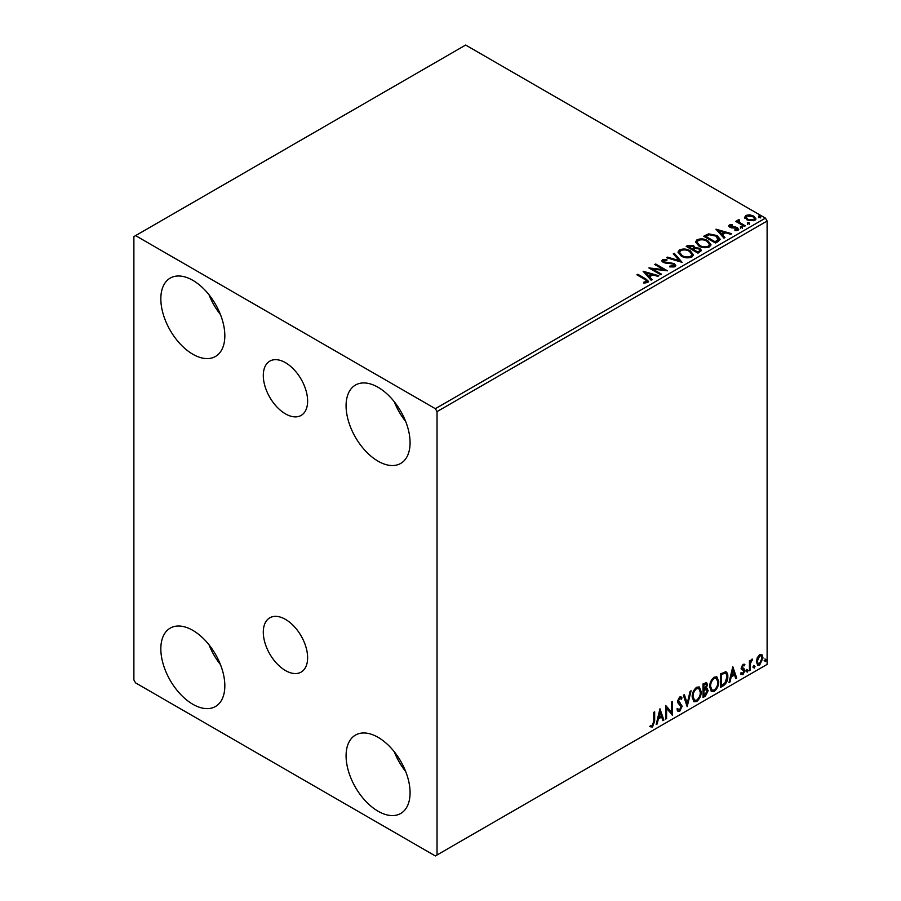 <?xml version="1.0" encoding="UTF-8"?>
<svg xmlns="http://www.w3.org/2000/svg" width="901" height="901" viewBox="0 0 901 901"><rect width="100%" height="100%" fill="white"/><g stroke="black" fill="none" stroke-linecap="round" stroke-linejoin="round"><path stroke-width="1.35" d="M285.459 362.675A31.344 18.099 -120 0 0 269.793 361.132A31.344 18.099 -120 0 0 264.984 386.247A31.344 18.099 -120 0 0 285.459 413.863A31.344 18.099 -120 0 0 301.137 415.417A31.344 18.099 -120 0 0 305.935 390.302A31.344 18.099 -120 0 0 285.459 362.675M285.459 619.37A31.344 18.099 -120 0 0 269.793 617.816A31.344 18.099 -120 0 0 264.984 642.931A31.344 18.099 -120 0 0 285.459 670.547A31.344 18.099 -120 0 0 301.137 672.101A31.344 18.099 -120 0 0 305.935 646.986A31.344 18.099 -120 0 0 285.459 619.37M378.082 811.227A45.253 26.129 60 0 1 348.518 771.346A45.253 26.129 60 0 1 355.456 735.092A45.253 26.129 60 0 1 378.082 737.333A45.253 26.129 60 0 1 407.646 777.203A45.253 26.129 60 0 1 400.708 813.468A45.253 26.129 60 0 1 378.082 811.227M405.687 771.526A45.253 26.129 60 0 1 394.266 751.749M192.837 354.239A45.253 26.129 60 0 1 163.272 314.37A45.253 26.129 60 0 1 170.21 278.105A45.253 26.129 60 0 1 192.837 280.346A45.253 26.129 60 0 1 222.401 320.227A45.253 26.129 60 0 1 215.463 356.481A45.253 26.129 60 0 1 192.837 354.239M220.441 314.55A45.253 26.129 60 0 1 209.021 294.762M378.082 461.188A45.253 26.129 60 0 1 348.518 421.319A45.253 26.129 60 0 1 355.456 385.054A45.253 26.129 60 0 1 378.082 387.295A45.253 26.129 60 0 1 407.646 427.175A45.253 26.129 60 0 1 400.708 463.429A45.253 26.129 60 0 1 378.082 461.188M405.687 421.499A45.253 26.129 60 0 1 394.266 401.711M192.837 704.267A45.253 26.129 60 0 1 163.272 664.397A45.253 26.129 60 0 1 170.21 628.132A45.253 26.129 60 0 1 192.837 630.373A45.253 26.129 60 0 1 222.401 670.254A45.253 26.129 60 0 1 215.463 706.508A45.253 26.129 60 0 1 192.837 704.267M220.441 664.578A45.253 26.129 60 0 1 209.021 644.789M133.889 236.591L133.889 679.962L135.578 682.879L435.341 855.95L437.03 854.981L437.03 411.611L435.341 408.694L135.578 235.623L133.889 236.591M757.257 657.73L759.701 654.667L762.145 654.903L763.023 657.933L759.701 664.972L757.73 665.152L756.378 661.762L757.257 657.73M761.672 654.498L763.023 657.933M749.429 670.727L749.429 660.782L750.33 660.253L750.33 661.717L752.594 659.115L750.477 663.361L750.33 670.209L749.429 670.727M743.145 664.228L744.89 664.634L744.361 665.794L743.201 665.422L742.323 667.269L744.598 669.285L744.89 670.648L742.976 674.624L741.106 674.353L741.636 673.137L742.875 673.464L743.978 671.222L741.703 669.206L741.41 667.844L743.145 664.228M744.395 664.24L744.89 664.634L744.215 664.251L743.73 665.31M744.361 665.794L742.525 665.039L741.647 666.875L742.323 667.269M741.647 666.875L744.598 669.285L743.922 668.891L744.89 670.648M741.636 673.137L742.875 673.464M743.764 670.4L741.703 669.206M725.147 671.617C727.062 672.056 727.952 673.7 727.817 676.572C727.952 680.424 726.443 683.499 723.3 685.807L720.552 687.395L720.552 673.779L726.161 671.864M705.641 687.891L708.163 690.684L705.382 696.158L703.028 697.52L703.028 683.904L706.598 682.553L707.409 684.749L706.305 688.285L707.308 688.454M687.159 706.677L683.375 695.245L684.366 694.682L687.226 703.343L690.098 691.371L691.09 690.797L687.159 706.677M666.605 718.548L665.693 719.066L665.693 705.46L671.594 712.207L671.594 702.048L672.495 701.53L672.495 715.146L666.605 708.423L666.605 718.548L665.693 718.288M653.754 721.408L653.754 712.353L654.667 711.824L654.667 721.014L652.504 727.028L650.274 726.747L650.736 725.429L652.493 725.643L653.754 721.408M437.03 854.981L767.111 664.409L767.111 221.038L437.03 411.611M659.949 708.772L663.879 720.113L662.899 720.687L661.683 717.027L658.372 718.93L657.156 723.999L656.176 724.562L659.949 708.772M679.681 711.34L678.149 711.452L677.034 709.898L677.766 708.783L679.613 709.988L681.257 706.722L678.104 703.197L677.631 701.395L679.737 697.002L681.077 696.912L682.023 697.982L681.314 699.232L679.726 698.399L678.543 700.809L682.17 706.226L679.681 711.34L677.834 711.204M678.352 709.74L679.613 709.988M680.638 698.849L679.061 698.016L680.548 698.343L679.061 698.016L677.867 700.426L678.543 700.809M692.148 697.047C692.081 693.207 693.567 689.941 696.619 687.249L699.356 687.012L701.215 691.754C701.271 695.606 699.762 698.861 696.687 701.519L694.007 701.744L692.148 697.047M709.673 686.934C709.605 683.082 711.103 679.816 714.155 677.135L716.881 676.888L718.739 681.629C718.807 685.481 717.297 688.736 714.223 691.405L711.542 691.619L709.673 686.934M732.795 666.717L736.725 678.059L735.745 678.622L734.529 674.962L731.218 676.876L730.013 681.933L729.022 682.507L732.795 666.717M746.557 671.425L747.312 669.86L748.067 670.558L747.312 672.123L745.882 671.042M747.312 669.86L748.067 670.558L747.391 670.164L746.636 671.741M753.506 667.416L754.261 665.839L755.015 666.537L754.261 668.114L752.831 667.022M754.261 665.839L755.015 666.537L754.34 666.154L753.585 667.72M764.836 660.872L765.591 659.295L766.357 659.994L765.591 661.571L764.172 660.478M765.591 659.295L766.357 659.994L765.681 659.611L764.926 661.176M744.868 217.625L745.882 215.384L749.745 214.798L753.687 216.06L755.95 218.92L754.801 220.531L747.042 219.9L744.755 217.017M739 220.587L739.563 222.401L745.273 225.858L744.372 226.388L735.757 221.409L736.669 220.88L737.93 221.623L738.088 219.889L739.079 219.664L739.563 220.441L738.809 221.522M736.432 221.804L737.93 222.401L738.088 219.889L738.088 220.666L739.079 219.664M728.796 226.23L729.326 224.946L732.299 224.642L732.502 225.385L730.441 225.532L730.722 226.703L735.869 227.052L738.752 229.237L738.077 230.194L735.047 230.6L734.765 229.834L736.917 229.642L736.635 228.201L731.477 227.852L729.855 227.255L729.326 224.946L728.706 225.824M730.441 225.532L730.722 227.48L731.725 227.807L731.725 227.029M735.948 230.667L736.917 230.419L736.635 228.201M718.243 241.468L715.507 243.045L703.715 236.242L708.738 233.843L717.016 235.544L720.169 239.204L718.243 241.468M697.971 253.17L686.19 246.367L687.857 245.399L693.488 245.523L694.896 247.606L699.762 248.271L701.417 250.365L697.971 253.17M694.93 247.302L694.896 248.383L699.762 249.048L699.762 248.271M682.102 262.337L666.537 257.709L667.528 257.134L679.331 260.648L673.261 253.823L674.241 253.26L682.102 262.337M661.548 274.197L660.647 274.726L648.855 267.912L663.541 269.59L654.745 264.511L655.658 263.993L667.45 270.796L652.774 269.14L661.548 274.197M644.756 279.344L636.917 274.816L637.818 274.287L645.78 278.882L648.562 281.427L647.751 282.509L644.17 283.015L643.719 282.227L646.929 281.213L646.535 282.599L646.535 281.822C647.064 280.842 646.479 280.008 644.756 279.344M435.341 408.694L765.422 218.121L465.659 45.05L135.578 235.623M643.111 271.235L658.834 275.774L657.843 276.337L652.853 274.861L649.542 276.765L652.11 279.648L651.119 280.222L643.111 271.235M669.837 266.899L673.655 266.944L673.306 264.061L663.237 262.439L661.852 260.738L662.595 259.634L666.875 259.477L666.886 260.299L663.8 260.333L664.105 261.887L674.23 263.543L675.784 265.592L674.928 266.82L669.702 266.865L669.848 266.099L674.162 265.66M663.8 260.333L663.496 261.358M681.246 256.075L678.014 252.077L679.478 249.892C683.33 248.507 686.922 248.811 690.256 250.816L693.443 254.825L691.945 256.999C688.127 258.35 684.569 258.046 681.246 256.075M698.782 245.962L695.549 241.952L697.014 239.767C700.854 238.382 704.447 238.697 707.792 240.691L710.979 244.7L709.47 246.885C705.663 248.226 702.093 247.921 698.782 245.962M715.957 229.181L731.68 233.708L730.688 234.283L725.699 232.796L722.388 234.71L724.956 237.594L723.965 238.168L715.957 229.181M740.667 227.559L740.442 226.556L742.176 226.692L742.413 227.694L740.667 227.559L740.442 226.556L740.442 227.334L742.176 227.469L742.176 226.692L742.413 227.694M747.616 223.549L747.391 222.547L749.136 222.671L749.362 223.673L747.616 223.549L747.391 222.547L747.391 223.324L749.136 223.448L749.136 222.671L749.362 223.673M758.957 217.006L758.732 216.003L760.467 216.127L760.692 217.13L758.957 217.006L758.732 216.003L758.732 216.781L760.467 216.904L760.467 216.127L760.692 217.13M765.422 218.121L767.111 221.038M637.593 275.199L637.818 274.287M637.818 275.064L648.483 281.799M643.719 283.004L645.769 282.846L645.769 282.069M645.769 282.846L646.535 282.599M643.888 272.113L657.944 276.28M651.648 279.918L649.542 276.765M646.028 272.834L648.72 276.63L651.254 275.165L651.254 274.388L646.028 272.834L648.72 275.852L651.254 274.388M648.72 276.63L648.72 275.852M650.274 268.735L663.541 270.368L663.541 269.59M655.421 264.905L655.658 263.993M655.658 264.77L666.053 270.773M660.872 274.591L652.774 269.917L652.774 269.14M669.848 266.876L669.848 266.099M673.655 266.944L674.263 266.065M661.931 261.121L662.595 259.634M662.595 260.412L666.875 260.254L666.875 259.477M663.8 261.121L664.105 261.887M664.105 262.664L666.166 263.227L666.166 262.45M666.166 263.227L668.463 263.261L668.463 262.484M668.463 263.261L674.23 264.32L674.23 263.543M674.23 264.32L675.727 265.964M667.427 257.968L667.528 257.134M667.528 257.911L679.331 261.425L679.331 260.648M673.711 254.341L674.241 253.26M674.241 254.037L681.471 262.146M678.048 252.483L679.478 249.892M679.478 250.669C683.33 249.284 686.922 249.588 690.256 251.593L690.256 250.816M690.256 251.593L693.41 255.208M679.602 252.764L682.147 256.334C684.794 257.9 687.643 258.159 690.707 257.1L691.889 254.87M689.355 251.334C686.697 249.757 683.825 249.498 680.728 250.568L679.557 252.336L682.147 255.557C684.794 257.123 687.643 257.382 690.707 256.323L691.934 254.476L689.355 251.334M690.707 257.1L690.707 256.323M682.147 256.334L682.147 255.557M686.855 246.75L693.488 246.3L693.488 245.523M693.488 246.3L694.896 248.383M699.762 249.048L701.35 250.737M698.703 252.134L699.886 250.106L698.861 248.8L695.324 248.406L693.286 249.419L693.286 250.196L697.667 252.731L699.784 250.478M692.542 249.228L693.624 247.313L692.599 246.052L688.296 246.536L688.296 247.313L692.081 249.498L693.511 247.685M692.081 249.498L692.542 248.451M688.296 246.536L692.081 248.721M697.667 252.731L698.703 251.345M693.286 249.419L697.667 251.953M695.583 242.358L697.014 239.767M697.014 240.544C700.854 239.159 704.447 239.475 707.792 241.468L707.792 240.691M707.792 241.468L710.945 245.083M697.137 242.639L699.683 246.21C702.318 247.786 705.168 248.034 708.231 246.975L709.425 244.757M706.88 241.209C704.233 239.632 701.361 239.373 698.264 240.443L697.092 242.223L699.683 245.432C702.318 247.009 705.168 247.257 708.231 246.198L709.47 244.351L706.88 241.209M708.231 246.975L708.231 246.198M699.683 246.21L699.683 245.432M704.391 236.636L708.738 234.62L708.738 233.843M708.738 234.62L717.016 236.321L717.016 235.544M717.016 236.321L720.124 239.587M718.3 240.466L716.104 236.062L709.369 234.756L705.832 236.422L705.832 237.2L715.203 242.606L718.3 240.466L718.502 239.272M705.832 236.422L715.203 241.828L718.559 238.878L718.559 239.655M715.203 242.606L715.203 241.828M716.745 230.048L730.79 234.226M724.494 237.853L722.388 234.71M718.874 230.78L721.566 234.564L724.1 233.1L724.1 232.323L718.874 230.78L721.566 233.787L724.1 232.323M721.566 234.564L721.566 233.787M729.326 225.723L730.869 225.374M732.299 225.363L732.299 224.642M730.441 226.309L730.722 227.48L730.441 226.309M731.725 227.807L735.869 227.829L735.869 227.052M735.869 227.829L737.502 228.426L737.502 227.649M737.502 228.426L738.674 229.609M736.917 230.419L736.635 228.978L736.917 230.419M740.667 228.336L740.442 227.334M742.176 227.469L742.413 228.471M736.669 221.669L736.669 220.88M739 221.364L739.563 222.401M739.563 223.178L744.609 226.252M747.616 224.326L747.391 223.324M749.136 223.448L749.362 224.45M744.868 218.402L745.882 215.384M745.882 216.161L749.745 215.576L749.745 214.798M749.745 215.576L753.687 216.837L753.687 216.06M753.687 216.837L755.905 219.303M746.231 217.546L747.954 220.159L753.743 220.7L754.486 219.112M752.785 216.589L746.94 216.003L746.174 217.141L747.954 219.371L753.743 219.923L754.554 218.729L752.785 216.589M753.743 220.7L753.743 219.923M747.954 220.159L747.954 219.371M758.957 217.783L758.732 216.781M760.467 216.904L760.692 217.907M653.991 712.218L653.991 720.631L651.828 726.645L652.504 727.028M651.828 726.645L649.61 726.352M659.802 709.414L663.879 720.113M658.372 718.93L657.696 718.548L661.007 716.633L661.683 717.027M657.696 718.548L656.491 723.604L657.156 723.999M660.028 712.015L659.352 711.621L658.09 716.926L658.755 717.309L661.3 715.845L660.028 712.015L658.755 717.309M665.693 705.539L671.594 712.207M671.819 701.913L671.819 714.696M671.909 714.808L672.495 715.146M665.929 718.153L665.929 708.028L666.605 708.423M677.09 708.389L678.937 709.594M680.728 696.777L682.023 697.982M681.347 697.599L680.807 698.557M677.867 700.426L679.095 702.251M678.419 701.868L680.21 702.96M679.534 702.577L682.17 706.226M681.494 705.832L679.005 710.957M683.904 694.941L687.226 703.343M690.2 691.315L686.787 705.562M699.007 686.855L701.215 691.754M700.539 691.36C700.595 695.212 699.086 698.478 696.023 701.136L696.687 701.519M696.023 701.136L693.68 701.519M698.5 688.353L695.989 688.24C693.522 690.414 692.317 693.049 692.373 696.135L694.22 700.066M700.302 692.272L698.827 688.499L696.664 688.623C694.198 690.797 692.993 693.432 693.049 696.518L694.547 700.302L696.664 700.145C699.153 698.005 700.359 695.381 700.302 692.272M695.989 688.24L696.664 688.623M692.373 696.135L693.049 696.518M706.226 682.429L707.409 684.749M706.733 684.355L706.226 686.799M706.925 688.319L708.163 690.684M707.488 690.301L704.706 695.763L705.382 696.158M704.706 695.763L703.028 696.743M706.26 689.569L703.264 690.143L703.264 695.212L703.929 695.595L707.262 691.213L705.832 689.603L703.929 690.538L703.929 695.595M705.652 683.938L703.264 684.388L703.264 688.747L703.929 689.141L706.497 685.289L706.046 684.005L703.929 684.771L703.929 689.141M704.199 683.848L704.875 684.231M703.264 684.388L703.929 684.771M703.264 690.143L703.929 690.538M705.156 689.209L705.967 689.299M716.543 676.73L718.739 681.629M718.074 681.246C718.131 685.098 716.622 688.353 713.547 691.011L714.223 691.405M713.547 691.011L711.216 691.394M716.036 678.228L713.524 678.115C711.058 680.289 709.853 682.924 709.909 686.01L711.756 689.941M717.838 682.147L716.363 678.374L714.189 678.498C711.734 680.683 710.529 683.307 710.585 686.404L712.072 690.177L714.189 690.02C716.678 687.88 717.894 685.256 717.838 682.147M713.524 678.115L714.189 678.498M709.909 686.01L710.585 686.404M725.823 671.707L727.141 676.178C727.276 680.03 725.767 683.116 722.625 685.424L723.3 685.807M722.625 685.424L720.552 686.618M727.141 676.178L727.817 676.572M725.26 673.227L723.999 672.799L720.789 674.263L720.789 685.087L721.464 685.47L724.866 683.161L726.904 677.09C727.017 674.736 726.274 673.43 724.663 673.182L721.464 674.658L721.464 685.47M720.789 674.263L721.464 674.658M723.999 672.799L724.945 672.979M732.648 667.359L736.725 678.059M731.218 676.876L730.542 676.482L733.853 674.579L734.529 674.962M730.542 676.482L729.337 681.55L730.013 681.933M732.873 669.95L732.198 669.567L730.936 674.872L731.612 675.254L734.146 673.79L732.873 669.95L731.612 675.254M743.685 665.411L742.525 665.039M742.773 668.159L743.922 668.891M744.215 670.254L742.3 674.241L742.976 674.624M742.3 674.241L740.442 673.971M740.96 672.743L742.199 673.07M741.027 668.812L742.807 669.927M746.636 669.466L747.391 670.164M749.655 660.647L750.33 661.717M751.738 659.284L752.166 660.422M750.116 661.593L749.801 662.978L750.477 663.361M749.801 662.978L749.655 669.815L750.33 670.209M753.585 665.456L754.34 666.154M762.347 657.539L759.025 664.578L759.701 664.972M759.025 664.578L757.403 664.915M760.714 655.669L759.025 655.5L756.615 660.861L757.955 663.598M762.122 658.462L761.063 655.804L759.701 655.894L757.279 661.255L758.27 663.846L759.701 663.744L762.122 658.462M759.025 655.5L759.701 655.894M756.615 660.861L757.279 661.255M764.926 658.913L765.681 659.611M645.78 279.659L645.78 278.882M687.857 246.176L687.857 245.399M705.506 235.994L705.506 235.217M716.182 242.042L716.182 241.265M733.515 227.795L733.515 227.018M742.379 224.968L742.379 224.191M653.991 720.631L654.667 721.014M703.715 689.884L704.391 690.267M721.386 673.925L722.061 674.308M749.655 666.47L750.33 666.864M691.934 254.476L691.934 255.253M679.557 252.336L679.557 253.113M693.624 247.313L693.624 248.102M699.886 250.106L699.886 250.883M709.47 244.351L709.47 245.128M697.092 242.223L697.092 243M730.148 225.948L730.148 226.725M737.3 229.091L737.3 229.868M754.554 218.729L754.554 219.506M746.174 217.141L746.174 217.918M698.827 688.499L698.162 688.105M694.547 700.302L693.871 699.908M706.046 684.005L705.37 683.611M716.363 678.374L715.687 677.98M712.072 690.177L711.407 689.794M743.944 665.434L743.269 665.039M742.829 668.305L742.154 667.911M742.03 673.486L741.354 673.092M743.528 670.198L742.852 669.803M761.063 655.804L760.388 655.41M758.27 663.846L757.595 663.463"/></g></svg>
